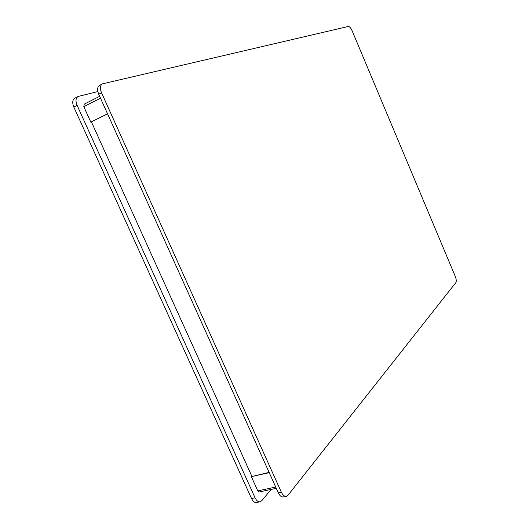 <?xml version="1.0" encoding="UTF-8"?>
<svg xmlns="http://www.w3.org/2000/svg" width="529" height="529" viewBox="0 0 529 529"><rect width="100%" height="100%" fill="white"/><g stroke="black" fill="none" stroke-linecap="round" stroke-linejoin="round"><path stroke-width="0.79" d="M91.411 121.921L251.837 476.259M271.172 489.404L261.881 500.626L260.149 501.756C258.198 502.041 256.505 500.725 255.071 497.796L77.082 105.324C75.383 100.999 75.72 98.05 78.094 96.476L97.832 91.59M260.063 501.776L256.638 502.49C254.68 502.775 252.981 501.459 251.546 498.543L73.809 107.003C72.116 102.692 72.46 99.743 74.84 98.169L77.961 96.549M107.579 113.9L90.803 122.126L83.807 106.673L84.243 104.2M281.368 492.241C282.817 495.217 284.49 496.566 286.394 496.295L288.067 495.164L455.872 282.572C456.54 281.296 456.335 279.233 455.257 276.383L352.155 30.841C350.826 27.958 349.537 26.496 348.28 26.47L102.414 83.866C100.1 85.414 99.809 88.383 101.535 92.787L281.368 492.241L278.34 492.883C279.781 495.852 281.461 497.2 283.372 496.929L286.308 496.314M278.34 492.883L98.718 94.235L101.535 92.787M102.282 83.932L99.611 85.321C97.29 86.868 96.992 89.837 98.718 94.235M276.277 488.313L259.184 491.977L257.788 490.892L251.348 476.662L269.221 472.642M269.096 472.371L251.348 476.662M107.539 113.821L90.803 122.126M73.809 107.003L77.082 105.324M251.546 498.543L255.071 497.796M275.702 487.037L257.788 490.892M83.807 106.673L100.49 98.169M99.65 96.304L84.085 104.259"/></g></svg>
